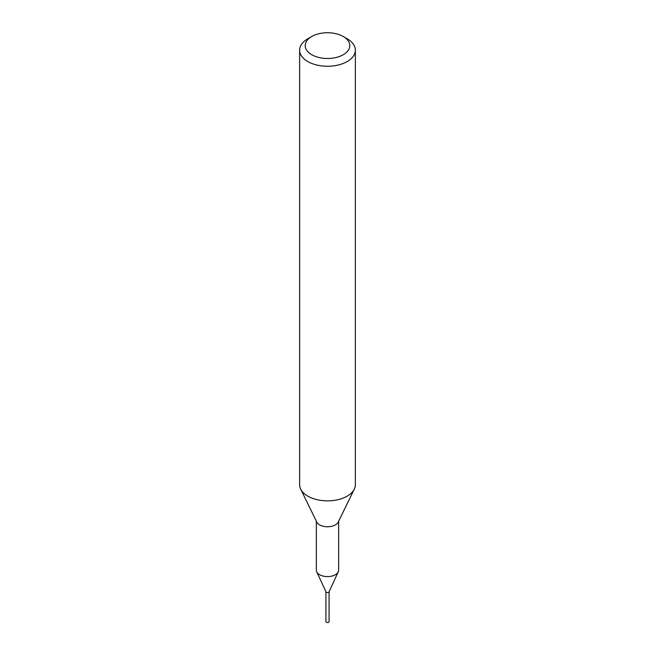 <?xml version="1.0" encoding="UTF-8"?>
<svg xmlns="http://www.w3.org/2000/svg" width="655" height="655" viewBox="0 0 655 655"><rect width="100%" height="100%" fill="white"/><g stroke="black" fill="none" stroke-linecap="round" stroke-linejoin="round"><path stroke-width="0.98" d="M338.643 521.224L338.643 570.153A11.143 6.435 180 0 1 338.267 571.815A11.143 6.435 180 0 1 335.376 574.705A11.143 6.435 180 0 1 324.61 576.367A11.143 6.435 180 0 1 316.733 571.815A11.143 6.435 180 0 1 316.357 570.153L316.357 521.224M338.267 571.815L329.023 591.85A1.58 0.909 180 0 1 328.613 592.259A1.58 0.909 180 0 1 327.091 592.497A1.58 0.909 180 0 1 325.977 591.85L316.733 571.815M343.261 36.516L347.199 38.792A27.862 16.088 180 0 1 355.362 50.173L355.362 484.766A27.862 16.088 180 0 1 354.314 489.138A27.862 16.088 180 0 1 347.199 496.146A27.862 16.088 180 0 1 300.686 489.138A27.862 16.088 180 0 1 299.638 484.766L299.638 50.173A27.862 16.088 180 0 1 307.801 38.792L311.739 36.516A22.286 12.871 180 0 1 343.261 36.516A22.286 12.871 180 0 1 343.261 54.717A22.286 12.871 180 0 1 311.739 54.717A22.286 12.871 180 0 1 311.739 36.516L307.801 38.792M354.314 489.138L338.226 522.084A11.143 6.435 180 0 1 335.385 524.884A11.143 6.435 180 0 1 316.774 522.084L300.686 489.138M355.362 50.173A27.862 16.088 180 0 1 347.199 61.545A27.862 16.088 180 0 1 316.84 65.033A27.862 16.088 180 0 1 299.638 50.173M329.08 591.76L329.08 621.603A1.58 0.909 180 0 1 328.106 622.447A1.58 0.909 180 0 1 326.386 622.25A1.58 0.909 180 0 1 325.92 621.603L325.92 591.76M329.088 591.719A1.597 0.925 180 0 1 328.032 592.488A1.597 0.925 180 0 1 326.37 592.267A1.597 0.925 180 0 1 325.912 591.719"/></g></svg>
